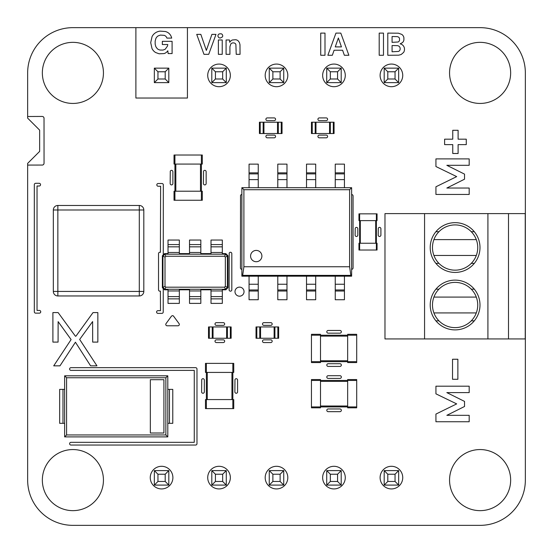 <?xml version="1.0" encoding="UTF-8"?>
<svg xmlns="http://www.w3.org/2000/svg" width="553" height="553" viewBox="0 0 553 553"><rect width="100%" height="100%" fill="white"/><g stroke="black" fill="none" stroke-linecap="round" stroke-linejoin="round"><path stroke-width="0.83" d="M64.639 423.322L62.98 423.322L62.98 389.388L64.639 389.388M59.662 423.322L59.662 389.388L59.662 423.322L62.98 423.322M59.662 389.388L62.98 389.388M64.639 436.898L167.801 436.898L167.801 375.812L64.639 375.812L64.639 436.898L66.581 434.955L165.859 434.955L165.859 377.754L66.581 377.754L66.581 434.955M64.639 375.812L66.581 377.754M167.801 375.812L165.859 377.754M167.801 436.898L165.859 434.955M150.34 433.013L163.916 433.013L163.916 379.697L150.34 379.697L150.34 433.013M167.801 389.388L172.778 389.388L172.778 423.322L167.801 423.322M172.778 389.388L172.778 423.322M209.311 326.947L231.14 326.947L231.14 338.263L208.516 338.263L208.516 326.947L209.311 326.947L209.311 338.263M226.619 326.947L226.619 338.263M213.043 326.947L213.043 338.263M312.245 122.213L334.074 122.213L334.074 133.522L311.45 133.522L311.45 122.213L312.245 122.213L312.245 133.522M329.553 122.213L329.553 133.522M315.977 122.213L315.977 133.522M311.45 380.45L311.45 407.824L320.498 407.824L320.498 379.545L311.45 379.545L311.45 380.45L356.699 380.45L356.699 407.824L347.65 407.824L347.65 379.545L356.699 379.545L356.699 380.45M311.45 406.918L356.699 406.918M249.057 289.972L258.251 289.972L258.251 276.182L249.057 276.182L249.057 299.74L258.251 299.74L258.251 291.023L249.057 291.023M258.251 289.972L258.251 291.023M258.251 172.847L249.057 172.847L249.057 164.13L258.251 164.13L258.251 173.898L249.057 173.898L249.057 187.688L258.251 187.688L258.251 179.628L249.057 179.628M258.251 173.898L258.251 179.628M249.057 172.847L249.057 173.898M286.979 172.847L277.786 172.847L277.786 164.13L286.979 164.13L286.979 173.898L277.786 173.898L277.786 187.688L286.979 187.688L286.979 179.628L277.786 179.628M286.979 173.898L286.979 179.628M277.786 172.847L277.786 173.898M315.708 172.847L306.514 172.847L306.514 164.13L315.708 164.13L315.708 173.898L306.514 173.898L306.514 187.688L315.708 187.688L315.708 179.628L306.514 179.628M315.708 173.898L315.708 179.628M306.514 172.847L306.514 173.898M344.443 172.847L335.249 172.847L335.249 164.13L344.443 164.13L344.443 173.898L335.249 173.898L335.249 187.688L344.443 187.688L344.443 179.628L335.249 179.628M344.443 173.898L344.443 179.628M335.249 172.847L335.249 173.898M277.786 289.972L286.979 289.972L286.979 276.182L277.786 276.182L277.786 299.74L286.979 299.74L286.979 291.023L277.786 291.023M286.979 289.972L286.979 291.023M306.514 289.972L315.708 289.972L315.708 276.182L306.514 276.182L306.514 299.74L315.708 299.74L315.708 291.023L306.514 291.023M315.708 289.972L315.708 291.023M335.249 289.972L344.443 289.972L344.443 276.182L335.249 276.182L335.249 299.74L344.443 299.74L344.443 291.023L335.249 291.023M344.443 289.972L344.443 291.023M250.578 256.067A5.654 5.654 0 0 0 256.239 261.721A5.654 5.654 0 0 0 261.894 256.067A5.654 5.654 0 0 0 256.239 250.412A5.654 5.654 0 0 0 250.578 256.067A5.654 5.654 0 0 0 256.239 261.721A5.654 5.654 0 0 0 261.894 256.067A5.654 5.654 0 0 0 256.239 250.412A5.654 5.654 0 0 0 250.578 256.067M241.868 187.688L351.625 187.688L351.625 276.182L241.868 276.182L241.868 187.688L243.894 189.707L243.894 266.753L349.607 266.753L349.607 189.707L243.894 189.707M243.894 266.753L242.677 275.373L241.868 276.182M242.677 275.373L350.816 275.373L351.625 276.182M351.625 187.688L349.607 189.707M350.816 275.373L349.607 266.753M256.82 326.947L278.65 326.947L278.65 338.263L256.025 338.263L256.025 326.947L256.82 326.947L256.82 338.263M274.122 326.947L274.122 338.263M260.553 326.947L260.553 338.263M525.239 338.941L525.239 213.61L384.978 213.61L384.978 338.941L525.239 338.941M508.497 338.941L508.497 213.61M487.912 338.941L487.912 213.61M424.566 338.941L424.566 213.61M455.105 280.122A24.885 24.885 0 0 0 433.552 317.45A24.885 24.885 0 0 0 476.658 317.45A24.885 24.885 0 0 0 455.105 280.122M455.105 222.659A24.885 24.885 0 0 0 433.552 259.986A24.885 24.885 0 0 0 476.658 259.986A24.885 24.885 0 0 0 455.105 222.659M474.301 289.171L471.26 289.171M438.951 289.171L435.909 289.171M471.26 320.844L474.301 320.844M435.909 320.844L438.951 320.844M474.301 231.707L471.26 231.707M438.951 231.707L435.909 231.707M471.26 263.38L474.301 263.38M435.909 263.38L438.951 263.38M476.299 297.085A22.625 22.625 0 0 0 433.911 297.085A22.625 22.625 0 0 0 455.105 327.625A22.625 22.625 0 0 0 476.299 297.085L433.911 297.085M476.299 239.622A22.625 22.625 0 0 0 433.911 239.622A22.625 22.625 0 0 0 455.105 270.168A22.625 22.625 0 0 0 476.299 239.622L433.911 239.622M433.911 312.922L476.299 312.922M433.911 255.458L476.299 255.458M174.921 200.262L202.294 200.262L202.294 191.214L174.022 191.214L174.022 200.262L174.921 200.262L174.921 155.013L202.294 155.013L202.294 164.068L174.022 164.068L174.022 155.013L174.921 155.013M201.396 200.262L201.396 155.013M206.373 408.619L233.746 408.619L233.746 399.57L205.467 399.57L205.467 408.619L206.373 408.619L206.373 363.369L233.746 363.369L233.746 372.418L205.467 372.418L205.467 363.369L206.373 363.369M232.841 408.619L232.841 363.369M311.45 335.208L311.45 362.581L320.498 362.581L320.498 334.302L311.45 334.302L311.45 335.208L356.699 335.208L356.699 362.581L347.65 362.581L347.65 334.302L356.699 334.302L356.699 335.208M311.45 361.676L356.699 361.676M139.294 205.467L57.851 205.467A4.528 4.528 0 0 0 53.33 209.988L53.33 291.431A4.528 4.528 0 0 0 57.851 295.959L139.294 295.959A4.528 4.528 0 0 0 143.815 291.431L143.815 209.988A4.528 4.528 0 0 0 139.294 205.467L139.294 209.988L57.851 209.988L57.851 205.467A4.528 4.528 0 0 0 53.33 209.988L57.851 209.988L57.851 291.431L139.294 291.431L139.294 209.988L143.815 209.988A4.528 4.528 0 0 0 139.294 205.467M168.817 485.085L154.335 485.085L157.958 481.463L165.195 481.463L168.817 485.085L168.817 470.603L154.335 470.603L154.335 485.085M211.799 470.603L211.799 485.085L215.421 481.463L215.421 474.225L211.799 470.603L226.281 470.603L226.281 485.085L211.799 485.085M269.263 470.603L269.263 485.085L272.878 481.463L272.878 474.225L269.263 470.603L283.737 470.603L283.737 485.085L269.263 485.085M384.183 470.603L384.183 485.085L387.805 481.463L387.805 474.225L384.183 470.603L398.665 470.603L398.665 485.085L384.183 485.085M326.719 485.085L326.719 470.603L341.201 470.603L341.201 485.085L326.719 485.085L330.341 481.463L337.579 481.463L341.201 485.085M154.335 470.603L157.958 474.225L157.958 481.463M168.817 470.603L165.195 474.225L157.958 474.225M165.195 474.225L165.195 481.463M226.281 470.603L222.659 474.225L215.421 474.225M226.281 485.085L222.659 481.463L215.421 481.463M222.659 474.225L222.659 481.463M283.737 470.603L280.122 474.225L272.878 474.225M283.737 485.085L280.122 481.463L272.878 481.463M280.122 474.225L280.122 481.463M398.665 470.603L395.042 474.225L387.805 474.225M398.665 485.085L395.042 481.463L387.805 481.463M395.042 474.225L395.042 481.463M341.201 470.603L337.579 474.225L337.579 481.463M326.719 470.603L330.341 474.225L330.341 481.463M337.579 474.225L330.341 474.225M168.817 82.625L154.335 82.625L157.958 79.003L165.195 79.003L168.817 82.625L168.817 68.143L154.335 68.143L154.335 82.625M211.799 68.143L211.799 82.625L215.421 79.003L215.421 71.766L211.799 68.143L226.281 68.143L226.281 82.625L211.799 82.625M269.263 68.143L269.263 82.625L272.878 79.003L272.878 71.766L269.263 68.143L283.737 68.143L283.737 82.625L269.263 82.625M384.183 68.143L384.183 82.625L387.805 79.003L387.805 71.766L384.183 68.143L398.665 68.143L398.665 82.625L384.183 82.625M326.719 82.625L326.719 68.143L341.201 68.143L341.201 82.625L326.719 82.625L330.341 79.003L337.579 79.003L341.201 82.625M154.335 68.143L157.958 71.766L157.958 79.003M168.817 68.143L165.195 71.766L157.958 71.766M165.195 71.766L165.195 79.003M226.281 68.143L222.659 71.766L215.421 71.766M226.281 82.625L222.659 79.003L215.421 79.003M222.659 71.766L222.659 79.003M283.737 68.143L280.122 71.766L272.878 71.766M283.737 82.625L280.122 79.003L272.878 79.003M280.122 71.766L280.122 79.003M398.665 68.143L395.042 71.766L387.805 71.766M398.665 82.625L395.042 79.003L387.805 79.003M395.042 71.766L395.042 79.003M341.201 68.143L337.579 71.766L337.579 79.003M326.719 68.143L330.341 71.766L330.341 79.003M337.579 71.766L330.341 71.766M162.368 287.671L162.368 255.769L164.518 253.62L168.022 253.62L168.022 252.493L179.338 252.493L179.338 253.62L189.513 253.62L189.513 252.493L200.829 252.493L200.829 253.62L211.004 253.62L211.004 252.493L222.32 252.493L222.32 253.62L225.824 253.62L227.974 255.769L227.974 287.671L225.824 289.82L222.32 289.82L222.32 290.947L211.004 290.947L211.004 289.82L200.829 289.82L200.829 290.947L189.513 290.947L189.513 289.82L179.338 289.82L179.338 290.947L168.022 290.947L168.022 289.82L164.518 289.82L162.368 287.671L162.935 287.387L162.935 256.053L164.801 254.186L225.541 254.186L227.407 256.053L227.407 287.387L225.541 289.254L164.801 289.254L162.935 287.387L165.001 286.357L165.001 257.09L165.831 256.253L224.511 256.253L225.341 257.09L225.341 286.357L224.511 287.187L165.831 287.187L165.001 286.357M162.368 255.769L165.001 257.09M164.518 253.62L165.831 256.253M164.518 289.82L165.831 287.187M168.022 244.571L179.338 244.571L179.338 240.05L168.022 240.05L168.022 252.493M211.004 252.493L211.004 240.05L222.32 240.05L222.32 252.493M225.824 253.62L224.511 256.253M179.338 244.571L179.338 252.493M189.513 244.571L200.829 244.571L200.829 240.05L189.513 240.05L189.513 252.493M200.829 244.571L200.829 252.493M227.974 255.769L225.341 257.09M227.974 287.671L225.341 286.357M225.824 289.82L224.511 287.187M222.32 298.869L211.004 298.869L211.004 303.39L222.32 303.39L222.32 290.947M179.338 290.947L179.338 303.39L168.022 303.39L168.022 290.947M211.004 298.869L211.004 290.947M200.829 298.869L189.513 298.869L189.513 303.39L200.829 303.39L200.829 290.947M189.513 298.869L189.513 290.947M168.022 246.838L179.338 246.838M211.004 246.838L222.32 246.838M189.513 246.838L200.829 246.838M222.32 296.608L211.004 296.608M179.338 296.608L168.022 296.608M200.829 296.608L189.513 296.608M281.249 133.522L259.419 133.522L259.419 122.213L282.044 122.213L282.044 133.522L281.249 133.522L281.249 122.213M263.947 133.522L263.947 122.213M277.516 133.522L277.516 122.213M376.379 213.838L358.959 213.838L358.959 220.619L377.056 220.619L377.056 213.838L376.379 213.838L376.379 250.032L358.959 250.032L358.959 243.244L377.056 243.244L377.056 250.032L376.379 250.032M359.637 213.838L359.637 250.032M70.971 370.386A1.355 1.355 0 0 1 69.616 369.024A1.355 1.355 0 0 1 70.971 367.669L195.624 367.669A1.355 1.355 0 0 1 196.979 369.024L196.979 443.679A1.355 1.355 0 0 1 195.624 445.041L70.971 445.041A1.355 1.355 0 0 1 69.616 443.679A1.355 1.355 0 0 1 70.971 442.324L194.269 442.324L194.269 370.386L70.971 370.386M435.93 393.84L435.93 386.188L469.186 386.188L469.186 392.602L446.838 392.602L464.534 401.409L464.534 406.49L446.852 415.324L469.186 415.324L469.186 421.739L435.93 421.739L435.93 414.073L456.681 403.897L435.93 393.84M328.164 411.674A1.355 1.355 0 0 1 326.809 410.312A1.355 1.355 0 0 1 328.164 408.957L339.984 408.957A1.355 1.355 0 0 1 341.339 410.312A1.355 1.355 0 0 1 339.984 411.674L328.164 411.674M201.721 379.565A1.355 1.355 0 0 1 204.334 380.084L204.334 391.904A1.355 1.355 0 0 1 202.979 393.259A1.355 1.355 0 0 1 201.617 391.904L201.721 379.565M234.977 379.565A1.355 1.355 0 0 1 237.59 380.084L237.59 391.904A1.355 1.355 0 0 1 236.235 393.259A1.355 1.355 0 0 1 234.873 391.904L234.977 379.565M452.52 379.289L452.52 359.25L457.87 359.25L457.87 379.289L452.52 379.289M328.164 378.418A1.355 1.355 0 0 1 326.809 377.056A1.355 1.355 0 0 1 328.164 375.701L339.984 375.701A1.355 1.355 0 0 1 341.339 377.056A1.355 1.355 0 0 1 339.984 378.418L328.164 378.418M328.164 366.425A1.355 1.355 0 0 1 326.809 365.07A1.355 1.355 0 0 1 328.164 363.708L339.984 363.708A1.355 1.355 0 0 1 341.339 365.07A1.355 1.355 0 0 1 339.984 366.425L328.164 366.425M76.051 336.017L93.028 312.583L97.846 312.583L97.846 342.1L92.676 342.1L92.621 321.563L79.66 339.431L96.955 365.844L90.595 365.837L75.429 342.21L59.98 365.844L53.717 365.844L71.102 339.563L58.127 321.639L58.079 342.1L52.901 342.1L52.901 312.583L58.127 312.583L75.125 335.823L75.63 336.314L76.051 336.017M216.354 342.556A1.355 1.355 0 0 1 214.999 341.201A1.355 1.355 0 0 1 216.354 339.846L223.308 339.846A1.355 1.355 0 0 1 224.663 341.201A1.355 1.355 0 0 1 223.308 342.556L216.354 342.556M263.864 342.556A1.355 1.355 0 0 1 262.502 341.201A1.355 1.355 0 0 1 263.864 339.846L270.811 339.846A1.355 1.355 0 0 1 272.173 341.201A1.355 1.355 0 0 1 270.811 342.556L263.864 342.556M328.164 333.169A1.355 1.355 0 0 1 326.809 331.814A1.355 1.355 0 0 1 328.164 330.452L339.984 330.452A1.355 1.355 0 0 1 341.339 331.814A1.355 1.355 0 0 1 339.984 333.169L328.164 333.169M167.117 325.786A1.355 1.355 0 0 1 166.024 323.636L171.451 316.171L172.336 315.625L173.345 315.867L179.075 323.636A1.355 1.355 0 0 1 177.976 325.786L167.117 325.786M216.354 325.364A1.355 1.355 0 0 1 214.999 324.01A1.355 1.355 0 0 1 216.354 322.648L223.308 322.648A1.355 1.355 0 0 1 224.663 324.01A1.355 1.355 0 0 1 223.308 325.364L216.354 325.364M263.864 325.364A1.355 1.355 0 0 1 262.502 324.01A1.355 1.355 0 0 1 263.864 322.648L270.811 322.648A1.355 1.355 0 0 1 272.173 324.01A1.355 1.355 0 0 1 270.811 325.364L263.864 325.364M163.239 288.535L163.218 312.016A1.355 1.355 0 0 1 161.856 313.378L157.958 313.378A1.355 1.355 0 0 1 156.603 312.016A1.355 1.355 0 0 1 157.958 310.662L160.501 310.662L160.398 291.072A1.355 1.355 0 0 1 158.524 289.82L158.524 253.62A1.355 1.355 0 0 1 160.398 252.368L160.619 186.237L158.186 186.237A1.355 1.355 0 0 1 156.824 184.875A1.355 1.355 0 0 1 158.186 183.52L161.974 183.52A1.355 1.355 0 0 1 163.329 184.882L163.266 254.871M34.321 184.654A1.362 1.362 0 0 1 35.793 183.292L39.187 183.292A1.355 1.355 0 0 1 40.542 184.654A1.355 1.355 0 0 1 39.187 186.008L37.037 186.008L37.037 310.433L39.387 310.433A1.355 1.355 0 0 1 40.742 311.788A1.355 1.355 0 0 1 39.387 313.15L35.682 313.15A1.355 1.355 0 0 1 34.321 311.788L34.321 184.654M244.039 291.659A4.528 4.528 0 0 0 237.251 287.74A4.528 4.528 0 0 0 237.251 295.579A4.528 4.528 0 0 0 244.039 291.659M229.212 253.101A1.355 1.355 0 0 1 231.818 253.62L231.818 289.82A1.355 1.355 0 0 1 230.463 291.175A1.355 1.355 0 0 1 229.108 289.82L229.212 253.101M241.868 269.339A1.438 1.438 0 0 1 240.437 267.901L240.541 195.416A1.438 1.438 0 0 1 241.868 194.525M351.625 194.525A1.438 1.438 0 0 1 353.063 195.962L353.063 267.901A1.438 1.438 0 0 1 351.625 269.339M355.22 228.237A1.355 1.355 0 0 1 357.826 228.755L357.826 235.115A1.355 1.355 0 0 1 356.471 236.47A1.355 1.355 0 0 1 355.116 235.115L355.22 228.237M378.293 228.237A1.355 1.355 0 0 1 380.906 228.755L380.906 235.115A1.355 1.355 0 0 1 379.545 236.47A1.355 1.355 0 0 1 378.19 235.115L378.293 228.237M435.93 166.543L435.93 158.898L469.186 158.898L469.186 165.312L446.838 165.312L464.534 174.119L464.534 179.2L446.852 188.034L469.186 188.034L469.186 194.449L435.93 194.449L435.93 186.783L456.681 176.607L435.93 166.543M170.276 171.209A1.355 1.355 0 0 1 172.889 171.727L172.889 183.548A1.355 1.355 0 0 1 171.534 184.909A1.355 1.355 0 0 1 170.172 183.548L170.276 171.209M203.532 171.209A1.355 1.355 0 0 1 206.145 171.727L206.145 183.548A1.355 1.355 0 0 1 204.783 184.909A1.355 1.355 0 0 1 203.428 183.548L203.532 171.209M27.65 118.142L27.65 116.503L42.353 116.441L43.445 116.842L44.026 117.844L44.053 163.384L43.652 164.476L42.65 165.057L27.65 165.084L27.65 163.384L39.65 151.391L39.65 130.142L27.65 118.142M452.755 139.176L452.755 130.294L458.105 130.294L458.105 139.176L466.269 139.176L466.269 144.616L458.105 144.616L458.105 153.492L452.755 153.492L452.755 144.616L444.612 144.616L444.612 139.176L452.755 139.176M267.258 137.821A1.355 1.355 0 0 1 265.896 136.467A1.355 1.355 0 0 1 267.258 135.105L274.205 135.105A1.355 1.355 0 0 1 275.567 136.467A1.355 1.355 0 0 1 274.205 137.821L267.258 137.821M319.288 137.821A1.355 1.355 0 0 1 317.934 136.467A1.355 1.355 0 0 1 319.288 135.105L326.242 135.105A1.355 1.355 0 0 1 327.597 136.467A1.355 1.355 0 0 1 326.242 137.821L319.288 137.821M267.258 120.63A1.355 1.355 0 0 1 265.896 119.275A1.355 1.355 0 0 1 267.258 117.913L274.205 117.913A1.355 1.355 0 0 1 275.567 119.275A1.355 1.355 0 0 1 274.205 120.63L267.258 120.63M319.288 120.63A1.355 1.355 0 0 1 317.934 119.275A1.355 1.355 0 0 1 319.288 117.913L326.242 117.913A1.355 1.355 0 0 1 327.597 119.275A1.355 1.355 0 0 1 326.242 120.63L319.288 120.63M135.893 98.04L135.893 27.65L187.432 27.65L187.432 98.04L135.893 98.04M165.527 31.521L160.128 31.127A10.887 10.887 0 0 0 155.898 32.509L154.716 33.325A9.919 9.919 0 0 0 152.047 36.616L150.706 42.636L152.013 48.588A9.698 9.698 0 0 0 155.663 52.542L159.105 53.793L164.027 53.593A6.546 6.546 0 0 0 167.054 51.719L167.822 50.772L168.153 53.579L172.094 53.579L172.094 41.323L162.34 41.323L162.34 44.53L167.794 44.53L167.455 46.12L165.209 49.252L163.045 50.06L160.28 50.067A5.952 5.952 0 0 1 157.218 48.636L155.856 46.735L155.165 44.233L155.165 41.088L155.849 38.558A5.979 5.979 0 0 1 158.158 35.904L160.418 35.081L164.262 35.351A4.383 4.383 0 0 1 166.508 37.182L166.923 38.102L171.7 38.102L171.195 36.498A8.392 8.392 0 0 0 167.034 32.102L165.527 31.521M320.726 55.272L320.726 33.104L324.998 33.104L324.998 55.272L320.726 55.272M327.86 55.272L335.954 33.104L340.8 33.104L348.881 55.272L344.353 55.272L342.604 50.24L334.088 50.24L332.332 55.272L327.86 55.272M335.249 46.901L341.443 46.901L338.353 37.991L335.249 46.901M379.199 55.272L379.199 33.104L383.478 33.104L383.478 55.272L379.199 55.272M387.798 55.272L387.798 33.104L398.416 33.194L401.768 34.39A5.032 5.032 0 0 1 403.897 37.708L403.904 39.913A4.611 4.611 0 0 1 402.425 42.636L400.137 43.846L401.125 44.129A5.475 5.475 0 0 1 404.423 48.263L404.499 49.224A5.924 5.924 0 0 1 403.649 52.362L401.167 54.505L398.748 55.182L387.798 55.272M397.586 45.65L392.077 45.546L392.077 51.795L398.526 51.422A2.737 2.737 0 0 0 400.158 48.719L400.047 47.779A2.779 2.779 0 0 0 398.471 45.94L397.586 45.65M397.275 36.622L392.077 36.526L392.077 42.353L398.119 41.993A2.502 2.502 0 0 0 399.529 40.321L399.529 38.565A2.509 2.509 0 0 0 398.119 36.892L397.275 36.622M203.981 54.332L196.723 34.383L200.836 34.383L206.352 50.413L211.903 34.383L215.981 34.383L208.716 54.332L203.981 54.332M218.38 54.332L218.38 39.982L222.23 39.982L222.23 54.332L218.38 54.332M229.751 42.311A5.053 5.053 0 0 1 232.46 39.975L235.696 39.726A4.908 4.908 0 0 1 238.274 40.943L239.408 42.54L239.974 44.669L240.057 54.332L236.221 54.332L235.882 44.447A2.412 2.412 0 0 0 234.223 42.989L233.255 42.878A3.2 3.2 0 0 0 230.877 43.874L229.93 46.673L229.93 54.332L226.08 54.332L226.08 39.982L229.467 39.982L229.751 42.311M219.078 33.947L220.993 33.74A2.24 2.24 0 0 1 222.403 34.721L222.624 35.233A2.26 2.26 0 0 1 222.41 36.933L220.315 38.005A2.468 2.468 0 0 1 218.608 37.383L218.02 36.422A2.281 2.281 0 0 1 218.241 34.721L219.078 33.947M187.432 27.65L480.108 27.65A45.242 45.242 0 0 1 525.35 72.892L525.35 480.108A45.242 45.242 0 0 1 480.108 525.35L72.892 525.35A45.242 45.242 0 0 1 27.65 480.108L27.65 163.384M27.65 116.503L27.65 72.892A45.249 45.249 0 0 1 73.1 27.65L135.893 27.65M39.65 151.391L39.65 130.142M72.892 510.647A30.539 30.539 0 0 1 46.445 464.831A30.539 30.539 0 0 1 99.346 464.831A30.539 30.539 0 0 1 72.892 510.647M161.58 488.928A11.309 11.309 0 0 1 151.778 471.958A11.309 11.309 0 0 1 171.375 471.958A11.309 11.309 0 0 1 161.58 488.928M219.036 488.928A11.309 11.309 0 0 1 209.241 471.958A11.309 11.309 0 0 1 228.831 471.958A11.309 11.309 0 0 1 219.036 488.928M276.5 488.928A11.309 11.309 0 0 1 266.705 471.958A11.309 11.309 0 0 1 286.295 471.958A11.309 11.309 0 0 1 276.5 488.928M333.964 488.928A11.309 11.309 0 0 1 324.169 471.958A11.309 11.309 0 0 1 343.759 471.958A11.309 11.309 0 0 1 333.964 488.928M391.42 488.928A11.309 11.309 0 0 1 381.625 471.958A11.309 11.309 0 0 1 401.222 471.958A11.309 11.309 0 0 1 391.42 488.928M480.108 510.647A30.539 30.539 0 0 1 453.654 464.831A30.539 30.539 0 0 1 506.555 464.831A30.539 30.539 0 0 1 480.108 510.647M72.892 103.439A30.539 30.539 0 0 1 46.445 57.623A30.539 30.539 0 0 1 99.346 57.623A30.539 30.539 0 0 1 72.892 103.439M219.036 86.697A11.309 11.309 0 0 1 209.241 69.726A11.309 11.309 0 0 1 228.831 69.726A11.309 11.309 0 0 1 219.036 86.697M276.5 86.697A11.309 11.309 0 0 1 266.705 69.726A11.309 11.309 0 0 1 286.295 69.726A11.309 11.309 0 0 1 276.5 86.697M333.964 86.697A11.309 11.309 0 0 1 324.169 69.726A11.309 11.309 0 0 1 343.759 69.726A11.309 11.309 0 0 1 333.964 86.697M391.42 86.697A11.309 11.309 0 0 1 381.625 69.726A11.309 11.309 0 0 1 401.222 69.726A11.309 11.309 0 0 1 391.42 86.697M480.108 103.439A30.539 30.539 0 0 1 453.654 57.623A30.539 30.539 0 0 1 506.555 57.623A30.539 30.539 0 0 1 480.108 103.439M169.46 389.388L169.46 423.322M230.352 326.947L230.352 338.263M227.407 326.947L227.407 338.263M212.248 326.947L212.248 338.263M333.286 122.213L333.286 133.522M330.341 122.213L330.341 133.522M315.182 122.213L315.182 133.522M320.498 381.356L347.65 381.356M320.498 406.013L347.65 406.013M258.251 284.242L249.057 284.242M286.979 284.242L277.786 284.242M315.708 284.242L306.514 284.242M344.443 284.242L335.249 284.242M277.855 326.947L277.855 338.263M274.917 326.947L274.917 338.263M259.758 326.947L259.758 338.263M175.826 191.214L175.826 164.068M200.49 191.214L200.49 164.068M207.271 399.57L207.271 372.418M231.935 399.57L231.935 372.418M320.498 336.113L347.65 336.113M320.498 360.77L347.65 360.77M139.294 295.959A4.528 4.528 0 0 0 143.815 291.431L139.294 291.431L139.294 295.959M53.33 291.431A4.528 4.528 0 0 0 57.851 295.959L57.851 291.431L53.33 291.431M211.004 244.571L222.32 244.571M179.338 298.869L168.022 298.869M260.214 133.522L260.214 122.213M263.152 133.522L263.152 122.213M278.311 133.522L278.311 122.213M375.701 220.619L375.701 243.244M360.314 220.619L360.314 243.244"/></g></svg>
